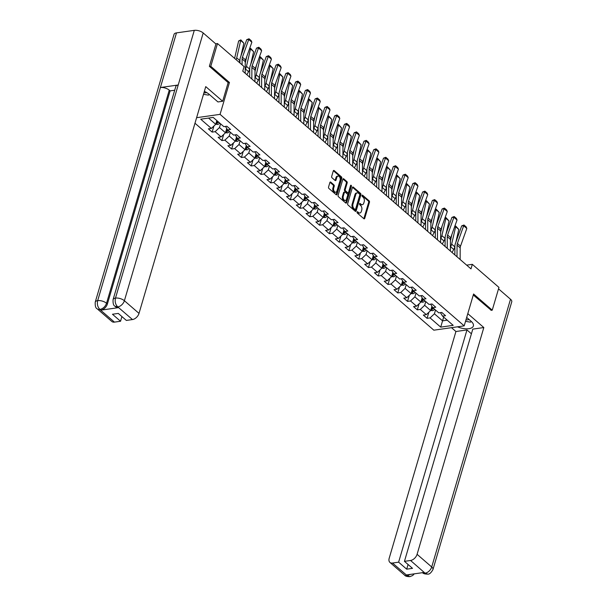 <?xml version="1.0" encoding="UTF-8"?>
<svg xmlns="http://www.w3.org/2000/svg" width="607" height="607" viewBox="0 0 607 607"><rect width="100%" height="100%" fill="white"/><g stroke="black" fill="none" stroke-linecap="round" stroke-linejoin="round"><path stroke-width="0.91" d="M357.075 212.063A0.736 0.463 81.9 0 0 357.326 213.065L363.859 218.725A1.047 0.66 81.9 0 0 364.268 218.861A1.047 0.66 81.9 0 0 364.731 218.361L369.473 202.268A1.047 0.66 81.9 0 0 369.117 200.841L362.584 195.188A0.736 0.463 81.9 0 0 362.22 196.433L363.062 197.169A3.354 2.109 81.9 0 1 364.192 201.736L363.798 203.072A3.354 2.109 81.9 0 1 362.296 204.688A3.354 2.109 81.9 0 1 360.983 204.233L360.141 203.497A0.736 0.463 81.9 0 0 359.769 204.749L360.619 205.485A3.354 2.109 81.9 0 1 361.742 210.045L361.347 211.388A3.354 2.109 81.9 0 1 359.852 213.004A3.354 2.109 81.9 0 1 358.54 212.541L357.69 211.813A0.736 0.463 81.9 0 0 357.075 212.063M330.762 182.138A1.047 0.66 81.9 0 0 330.352 182.001A1.047 0.66 81.9 0 0 329.882 182.502L328.554 187.017A1.047 0.66 81.9 0 0 328.911 188.443L336.164 194.726A1.047 0.66 81.9 0 0 336.574 194.87A1.047 0.66 81.9 0 0 337.037 194.369L341.779 178.276A1.047 0.66 81.9 0 0 341.422 176.849L334.169 170.567A1.047 0.66 81.9 0 0 333.759 170.423A1.047 0.66 81.9 0 0 333.289 170.924L331.688 176.379A1.047 0.66 81.9 0 0 332.037 177.805L335.14 180.491A1.047 0.66 81.9 0 0 335.557 180.636A1.047 0.66 81.9 0 0 336.02 180.135L336.817 177.426A2.8 1.76 81.9 0 1 338.069 176.083A2.8 1.76 81.9 0 1 339.837 177.373A2.8 1.76 81.9 0 1 340.11 180.279L336.991 190.871A2.8 1.76 81.9 0 1 335.739 192.222A2.8 1.76 81.9 0 1 333.971 190.932A2.8 1.76 81.9 0 1 333.698 188.026L334.222 186.258A1.047 0.66 81.9 0 0 333.865 184.832L330.762 182.138L329.996 182.252M228.141 82.666L229.454 82.484L210.788 66.315L217.488 43.545L215.69 43.803M229.454 82.484L220.068 114.359L464.196 325.868L433.838 330.185L194.976 123.236M491.01 310.344L492.247 310.169L473.581 293.993L464.196 325.868M492.247 310.169L498.946 287.399L472.329 264.333L466.662 265.145M217.488 43.545L244.105 66.603L242.762 71.156L470.986 268.893L472.329 264.333M347.674 203.58A1.047 0.66 81.9 0 0 348.023 205.007L355.285 211.289A1.047 0.66 81.9 0 0 355.694 211.433A1.047 0.66 81.9 0 0 356.157 210.933L360.892 194.839A1.047 0.66 81.9 0 0 360.543 193.413L353.289 187.131A1.047 0.66 81.9 0 0 352.879 186.986A1.047 0.66 81.9 0 0 352.409 187.487L347.674 203.58M345.724 203.011L338.471 196.729A1.047 0.66 81.9 0 1 338.114 195.302L342.849 179.209A1.047 0.66 81.9 0 1 343.319 178.701A1.047 0.66 81.9 0 1 343.729 178.845L346.832 181.539A1.047 0.66 81.9 0 1 347.189 182.965L345.262 189.49A1.047 0.66 81.9 0 0 345.618 190.917L347.674 192.7A1.047 0.66 81.9 0 0 348.084 192.844A1.047 0.66 81.9 0 0 348.555 192.336L350.55 185.545A0.736 0.463 81.9 0 1 351.415 186.288L346.597 202.647A1.047 0.66 81.9 0 1 346.134 203.155A1.047 0.66 81.9 0 1 345.724 203.011M196.607 117.69L220.068 114.359M212.131 132.098L215.121 131.673L221.138 136.886L218.141 137.311L221.896 140.566L224.893 140.141L230.903 145.346L227.913 145.771L231.669 149.026L234.666 148.601L240.675 153.814L237.678 154.239L241.442 157.494L244.431 157.069L250.448 162.274L247.451 162.706L251.207 165.961L254.204 165.536L260.213 170.742L257.224 171.166L260.98 174.421L263.977 173.997L269.986 179.209L266.989 179.634L270.752 182.889L273.742 182.464L279.759 187.669L276.762 188.094L280.517 191.357L283.515 190.924L289.524 196.137L286.534 196.562L290.29 199.817L293.287 199.392L299.297 204.605L296.299 205.029L300.063 208.284L303.052 207.86L309.069 213.065L306.072 213.489L309.828 216.745L312.825 216.32L318.834 221.532L315.845 221.957L319.601 225.212L322.598 224.787L328.607 230L325.61 230.425L329.373 233.68L332.363 233.255L338.38 238.46L335.383 238.885L339.138 242.14L342.136 241.715L348.152 246.928L345.155 247.353L348.911 250.608L351.908 250.183L357.918 255.388L354.92 255.82L358.684 259.075L361.673 258.643L367.69 263.855L364.693 264.28L368.449 267.535L371.446 267.11L377.463 272.323L374.466 272.748L378.222 276.003L381.219 275.578L387.228 280.783L384.231 281.208L387.994 284.471L390.984 284.038L397.001 289.251L394.004 289.676L397.76 292.931L400.757 292.506L406.773 297.718L403.776 298.143L407.532 301.398L410.529 300.973L416.539 306.178L413.542 306.603L417.305 309.858L420.294 309.433L426.311 314.646L423.314 315.071L427.07 318.326L430.067 317.901L440.712 327.127L453.186 325.352L442.541 316.126L445.538 315.701L441.782 312.446L438.785 312.871L432.768 307.666L435.765 307.233L432.009 303.978L429.012 304.403L423.003 299.198L425.993 298.773L422.237 295.518L419.24 295.943L413.23 290.73L416.227 290.305L412.472 287.05L409.475 287.475L403.458 282.27L406.455 281.845L402.699 278.583L399.702 279.015L393.693 273.803L396.682 273.378L392.926 270.123L389.929 270.547L383.92 265.335L386.917 264.91L383.154 261.655L380.164 262.08L374.147 256.875L377.144 256.45L373.388 253.195L370.391 253.62L364.382 248.407L367.372 247.982L363.616 244.727L360.619 245.152L354.609 239.947L357.606 239.515L353.843 236.26L350.854 236.684L344.837 231.479L347.834 231.055L344.078 227.8L341.081 228.224L335.072 223.012L338.061 222.587L334.305 219.332L331.308 219.757L325.299 214.552L328.296 214.119L324.533 210.864L321.543 211.297L315.526 206.084L318.523 205.659L314.767 202.404L311.77 202.829L305.761 197.616L308.751 197.192L304.995 193.936L301.998 194.361L295.988 189.156L298.985 188.731L295.222 185.469L292.233 185.901L286.216 180.689L289.213 180.264L285.457 177.009L282.46 177.434L276.451 172.221L279.44 171.796L275.684 168.541L272.687 168.966L266.678 163.761L269.675 163.336L265.912 160.081L262.922 160.506L256.905 155.293L259.902 154.868L256.146 151.613L253.149 152.038L247.14 146.833L250.13 146.401L246.374 143.146L243.377 143.571L237.367 138.366L240.364 137.941L236.601 134.686L233.612 135.111L227.595 129.898L230.592 129.473L226.836 126.218L223.839 126.643L213.194 117.417L200.72 119.192L211.365 128.418L208.368 128.843L212.131 132.098L213.922 126.006M226.707 128.631L225.493 132.774L219.476 127.561L220.576 123.82M225.478 126.408L227.595 129.898M219.476 127.561L215.121 131.673M225.493 132.774L221.138 136.886M236.48 137.091L235.258 141.241L229.249 136.029L230.349 132.288M235.25 134.875L237.367 138.366M229.249 136.029L224.893 140.141M235.258 141.241L230.903 145.346M246.252 145.559L245.031 149.701L239.021 144.496L240.122 140.748M245.016 143.343L247.14 146.833M239.021 144.496L234.666 148.601M245.031 149.701L240.675 153.814M256.017 154.019L254.803 158.169L248.787 152.956L249.887 149.216M254.788 151.803L256.905 155.293M248.787 152.956L244.431 157.069M254.803 158.169L250.448 162.274M265.79 162.486L264.569 166.629L258.559 161.424L259.659 157.683M264.561 160.271L266.678 163.761M258.559 161.424L254.204 165.536M264.569 166.629L260.213 170.742M275.563 170.954L274.341 175.097L268.332 169.892L269.432 166.143M274.326 168.738L276.451 172.221M268.332 169.892L263.977 173.997M274.341 175.097L269.986 179.209M285.336 179.414L284.114 183.564L278.097 178.352L279.197 174.611M284.099 177.198L286.216 180.689M278.097 178.352L273.742 182.464M284.114 183.564L279.759 187.669M295.101 187.882L293.879 192.024L287.87 186.819L288.97 183.071M293.871 185.666L295.988 189.156M287.87 186.819L283.515 190.924M293.879 192.024L289.524 196.137M304.873 196.349L303.652 200.492L297.642 195.279L298.743 191.539M303.637 194.134L305.761 197.616M297.642 195.279L293.287 199.392M303.652 200.492L299.297 204.605M314.646 204.809L313.424 208.96L307.408 203.747L308.508 200.007M313.409 202.594L315.526 206.084M307.408 203.747L303.052 207.86M313.424 208.96L309.069 213.065M324.411 213.277L323.19 217.42L317.18 212.215L318.28 208.467M323.182 211.061L325.299 214.552M317.18 212.215L312.825 216.32M323.19 217.42L318.834 221.532M334.184 221.737L332.962 225.887L326.953 220.675L328.053 216.934M332.947 219.522L335.072 223.012M326.953 220.675L322.598 224.787M332.962 225.887L328.607 230M343.957 230.205L342.735 234.355L336.718 229.143L337.826 225.402M342.72 227.989L344.784 231.593A1.442 0.903 130.9 0 1 344.419 231.95L344.032 233.263A2.823 1.775 -49.1 0 0 345.482 232.117L345.527 232.071M336.718 229.143L332.363 233.255M342.735 234.355L338.38 238.46M353.722 238.672L352.5 242.815L346.491 237.61L347.591 233.862M352.492 236.457L354.609 239.947M346.491 237.61L342.136 241.715M352.5 242.815L348.152 246.928M363.494 247.132L362.273 251.283L356.263 246.07L357.364 242.33M362.258 244.917L364.321 248.529A1.442 0.903 130.9 0 1 363.965 248.878L363.578 250.19A2.823 1.775 -49.1 0 0 365.027 249.052L365.065 248.999M356.263 246.07L351.908 250.183M362.273 251.283L357.918 255.388M373.267 255.6L372.045 259.743L366.029 254.538L367.136 250.797M372.03 253.385L374.147 256.875M366.029 254.538L361.673 258.643M372.045 259.743L367.69 263.855M383.032 264.068L381.811 268.211L375.801 263.006L376.901 259.257M381.803 261.852L383.92 265.335M375.801 263.006L371.446 267.11M381.811 268.211L377.463 272.323M392.805 272.528L391.583 276.678L385.574 271.466L386.674 267.725M391.576 270.312L393.693 273.803M385.574 271.466L381.219 275.578M391.583 276.678L387.228 280.783M402.578 280.995L401.356 285.138L395.339 279.933L396.447 276.185M401.341 278.78L403.458 282.27M395.339 279.933L390.984 284.038M401.356 285.138L397.001 289.251M412.343 289.463L411.121 293.606L405.112 288.393L406.212 284.653M411.114 287.248L413.23 290.73M405.112 288.393L400.757 292.506M411.121 293.606L406.773 297.718M422.115 297.923L420.894 302.074L414.885 296.861L415.985 293.12M420.886 295.708L423.003 299.198M414.885 296.861L410.529 300.973M420.894 302.074L416.539 306.178M431.888 306.391L430.667 310.534L424.65 305.329L425.757 301.58M430.651 304.175L432.768 307.666M424.65 305.329L420.294 309.433M430.667 310.534L426.311 314.646M443.664 317.104L442.564 320.845L434.422 313.789L435.523 310.048M440.424 312.635L442.541 316.126M434.422 313.789L430.067 317.901M447.222 320.185L442.564 320.845L440.712 327.127M210.788 66.315L209.559 66.489M208.535 118.084L215.72 124.306L216.82 120.565M215.72 124.306L211.365 128.418M428.868 312.233L427.07 318.326M419.096 303.766L417.305 309.858M409.323 295.305L407.532 301.398M399.558 286.838L397.76 292.931M389.785 278.37L387.994 284.471M380.012 269.91L378.222 276.003M370.247 261.442L368.449 267.535M360.475 252.975L358.684 259.075M350.702 244.515L348.911 250.608M340.937 236.047L339.138 242.14M331.164 227.587L329.373 233.68M321.391 219.119L319.601 225.212M311.626 210.652L309.828 216.745M301.854 202.192L300.063 208.284M292.081 193.724L290.29 199.817M282.316 185.256L280.517 191.357M272.543 176.796L270.752 182.889M262.77 168.329L260.98 174.421M253.005 159.861L251.207 165.961M243.232 151.401L241.442 157.494M233.46 142.933L231.669 149.026M223.695 134.473L221.896 140.566M357.068 212.101L357.72 212.662A3.354 2.109 81.9 0 0 359.033 213.118L359.852 213.004M362.296 204.688L361.476 204.802A3.354 2.109 81.9 0 1 360.163 204.347L359.519 203.785M363.821 218.695A1.047 0.66 81.9 0 0 363.912 218.474L368.646 202.389A1.047 0.66 81.9 0 0 368.297 200.963L361.962 195.469M355.247 211.266A1.047 0.66 81.9 0 0 355.338 211.046L360.072 194.953A1.047 0.66 81.9 0 0 359.723 193.527L352.5 187.275M354.974 209.453A0.736 0.463 81.9 0 0 355.588 209.203L359.746 195.075A0.736 0.463 81.9 0 0 359.496 194.081L358.608 193.307A3.354 2.109 81.9 0 0 357.295 192.851A3.354 2.109 81.9 0 0 355.801 194.46L352.955 204.119A3.354 2.109 81.9 0 0 354.078 208.679L354.974 209.453L354.154 209.574A0.736 0.463 81.9 0 0 354.685 209.498M357.295 192.851L356.476 192.965A3.354 2.109 81.9 0 0 354.974 194.581L355.801 194.46M354.154 209.574L353.259 208.8A3.354 2.109 81.9 0 1 352.136 204.233L354.974 194.581M342.94 178.989L346.013 181.652L346.832 181.539M348.084 192.844L347.265 192.958A1.047 0.66 81.9 0 1 346.855 192.814L344.799 191.03A1.047 0.66 81.9 0 1 344.442 189.604L346.362 183.079A1.047 0.66 81.9 0 0 346.013 181.652M345.687 202.981A1.047 0.66 81.9 0 0 345.778 202.768L350.596 186.41A0.736 0.463 81.9 0 0 350.52 185.643M343.274 196.258A2.8 1.76 81.9 0 0 343.539 199.164A2.8 1.76 81.9 0 0 345.307 200.454A2.8 1.76 81.9 0 0 346.559 199.111L347.659 195.378A1.047 0.66 81.9 0 0 347.31 193.952L345.246 192.169A1.047 0.66 81.9 0 0 344.837 192.024A1.047 0.66 81.9 0 0 344.374 192.525L343.274 196.258L342.454 196.38A2.8 1.76 81.9 0 0 342.72 199.286A2.8 1.76 81.9 0 0 344.488 200.576L345.307 200.454M344.837 192.024L344.017 192.138A1.047 0.66 81.9 0 0 343.547 192.647L344.374 192.525M342.454 196.38L343.547 192.647M335.739 192.222L334.92 192.336A2.8 1.76 81.9 0 1 333.152 191.046A2.8 1.76 81.9 0 1 332.879 188.14L333.402 186.372A1.047 0.66 81.9 0 0 333.046 184.945L329.973 182.29M338.069 176.083L337.249 176.197A2.8 1.76 81.9 0 0 335.997 177.548L336.817 177.426M335.11 180.469A1.047 0.66 81.9 0 0 335.201 180.249L335.997 177.548M336.126 194.695A1.047 0.66 81.9 0 0 336.217 194.483L340.952 178.39A1.047 0.66 81.9 0 0 340.603 176.963L333.38 170.711M430.697 310.427L432.51 310.678A2.823 1.775 -49.1 0 0 434.604 309.335L434.642 309.289M454.757 226.411L455.789 226.108L458.801 229.446L455.827 242.33M454.893 246.343L454.787 246.829A7.997 5.038 130.9 0 1 453.74 249.454L452.048 252.482M458.801 229.446L455.675 226.737L451.654 244.113A7.997 5.038 130.9 0 1 450.614 246.745L450.386 247.14M455.789 226.108L455.675 226.737L454.56 226.972M450.409 240.888L451.904 234.431M432.715 307.59L432.662 307.65A2.823 1.775 130.9 0 1 431.213 308.796L431.972 309.441A2.823 1.775 -49.1 0 0 433.421 308.303L433.459 308.257M432.799 307.681L432.715 307.779A1.442 0.903 130.9 0 1 432.351 308.136L431.972 309.441M457.01 256.776L457.056 245.16A5.334 3.354 130.9 0 1 457.375 243.46L463.68 225.751L461.684 225.88L455.379 243.582A7.997 5.038 -49.1 0 0 454.893 246.131L454.863 254.917M460.136 259.493L460.189 247.868A5.334 3.354 130.9 0 1 460.508 246.169L466.813 228.467L463.68 225.751L463.976 225.007L466.168 226.904L466.813 228.467M461.684 225.88L463.976 225.007M465.964 319.889A6.935 3.156 -163.6 0 0 469.052 319.502M471.26 321.422L470.471 322.158L465.531 321.338A11.996 5.471 -163.6 0 0 466.017 321.414M203.914 92.856A6.935 3.156 -163.6 0 0 206.699 92.575M209.218 94.389L208.429 95.124L203.489 94.305M457.503 326.824A11.996 5.471 -163.6 0 0 473.369 325.974A11.996 5.471 -163.6 0 0 471.093 321.27L466.677 317.446M451.502 327.674L455.925 331.513L466.965 329.942L398.617 562.173L392.501 563.046L407.305 575.777L406.485 574.95L424.126 572.447L425.15 573.243L410.552 560.481A6.396 4.029 -49.1 0 0 417.085 554.312L431.714 566.984L510.51 299.236L498.522 288.841M471.411 333.797L466.965 329.942M408.071 564.495L406.698 569.176L412.517 568.349L404.444 561.346L472.792 329.115L483.825 327.545L417.085 554.312M467.792 313.652L483.825 327.545M455.925 331.513L389.186 558.281A6.396 4.029 -49.1 0 0 389.922 562.416A6.396 4.029 -49.1 0 0 392.501 563.046M510.51 299.236A6.556 2.989 16.4 0 1 511.762 301.8L432.958 569.556A6.556 2.989 16.4 0 0 431.714 566.984A6.396 4.029 130.9 0 1 425.181 573.152M404.444 561.346L410.552 560.481M406.698 569.176L398.617 562.173M491.26 310.306L473.293 294.987M410.286 574.412L407.327 575.686M414.285 573.843L412.677 575.512L409.854 576.65L407.312 575.785M432.958 569.556C431.053 572.909 429.301 574.427 427.685 574.116L425.15 573.251M113.092 299.577A6.556 2.989 16.4 0 1 115.489 298.098C114.715 301.618 115.444 304.524 117.675 306.808L115.064 306.285C113.517 305.647 112.856 303.417 113.092 299.577L175.81 86.475A6.556 2.989 16.4 0 1 178.208 84.995L194.293 30.35A6.556 2.989 16.4 0 1 203.193 32.968L215.933 44.015L209.369 66.322L228.156 82.605L222.663 101.27L217.943 101.946L209.051 94.237A11.996 5.471 -163.6 0 0 204.347 91.384M222.663 101.27L205.75 86.619L139.011 313.394A6.396 4.029 130.9 0 1 132.478 319.555L126.362 320.428L118.289 313.424L112.462 314.251L120.543 321.255L114.427 322.12A6.396 4.029 130.9 0 1 111.847 321.49L97.219 308.826A6.396 4.029 -49.1 0 0 99.798 309.449L114.427 322.12M203.55 94.313L202.632 97.226M97.219 308.826C95.694 308.242 95.033 306.011 95.238 302.119L174.042 34.364A6.556 2.989 16.4 0 1 176.485 32.884L160.4 87.522A6.556 2.989 16.4 0 1 169.262 90.147L106.536 303.257L107.386 303.993A6.396 4.029 130.9 0 1 100.853 310.154L118.494 307.643A6.396 4.029 130.9 0 1 115.914 307.021L115.064 306.285M194.293 30.35L176.485 32.884M203.193 32.968L124.389 300.723A6.556 2.989 16.4 0 0 115.489 298.098L178.208 84.995L160.4 87.522L97.681 300.632C96.908 304.145 97.621 307.051 99.829 309.35L99.798 309.449M120.543 321.255L121.916 316.573M174.702 90.231L170.104 90.883L107.386 303.993M170.104 90.883L169.262 90.147M420.924 301.967L422.738 302.21A2.823 1.775 -49.1 0 0 424.839 300.867L424.877 300.822M444.992 217.951L446.016 217.64L449.036 220.978L446.054 233.862M445.128 237.883L445.014 238.361A7.997 5.038 130.9 0 1 443.975 240.987L442.275 244.014M449.036 220.978L445.902 218.27L441.881 235.645A7.997 5.038 130.9 0 1 440.841 238.278L440.614 238.68M446.016 217.64L445.902 218.27L444.787 218.512M440.636 232.42L442.131 225.963M422.95 299.122L422.897 299.19A2.823 1.775 130.9 0 1 421.448 300.328L422.199 300.981A2.823 1.775 -49.1 0 0 423.648 299.835L423.686 299.79M423.026 299.221L422.942 299.312A1.442 0.903 130.9 0 1 422.586 299.668L422.199 300.981M411.159 293.5L412.972 293.742A2.823 1.775 -49.1 0 0 415.067 292.407L415.105 292.354M435.219 209.483L436.243 209.18L439.263 212.518L436.281 225.402M435.356 229.416L435.242 229.894A7.997 5.038 130.9 0 1 434.202 232.527L432.503 235.546M439.263 212.518L436.13 209.802L432.116 227.185A7.997 5.038 130.9 0 1 431.069 229.81L430.841 230.212M436.243 209.18L436.13 209.802L435.022 210.045M430.871 223.96L432.366 217.503M413.177 290.654L413.124 290.723A2.823 1.775 130.9 0 1 411.675 291.861L412.426 292.513A2.823 1.775 -49.1 0 0 413.875 291.375L413.913 291.322M413.253 290.753L413.177 290.852A1.442 0.903 130.9 0 1 412.813 291.201L412.426 292.513M447.238 248.316L447.283 236.692A5.334 3.354 130.9 0 1 447.602 234.992L453.915 217.291L451.912 217.412L445.606 235.121A7.997 5.038 -49.1 0 0 445.128 237.671L445.09 246.457M450.371 251.025L450.417 239.401A5.334 3.354 130.9 0 1 450.735 237.709L457.041 220L453.915 217.291L454.203 216.54L456.396 218.437L457.041 220M451.912 217.412L454.203 216.54M437.465 239.848L437.518 228.224A5.334 3.354 130.9 0 1 437.837 226.525L444.142 208.823L442.146 208.952L435.834 226.654A7.997 5.038 -49.1 0 0 435.356 229.203L435.318 237.99M440.599 242.565L440.644 230.941A5.334 3.354 130.9 0 1 440.97 229.241L447.276 211.532L444.142 208.823L444.438 208.072L446.631 209.976L447.276 211.532M442.146 208.952L444.438 208.072M401.386 285.032L403.2 285.282A2.823 1.775 -49.1 0 0 405.294 283.939L405.332 283.894M425.446 201.016L426.471 200.712L429.49 204.051L426.516 216.934M425.583 220.948L425.477 221.434A7.997 5.038 130.9 0 1 424.43 224.059L422.73 227.086M429.49 204.051L426.364 201.342L422.343 218.717A7.997 5.038 130.9 0 1 421.304 221.35L421.076 221.752M426.471 200.712L426.364 201.342L425.249 201.585M421.099 215.493L422.593 209.036M403.405 282.194L403.352 282.255A2.823 1.775 130.9 0 1 401.902 283.401L402.661 284.053A2.823 1.775 -49.1 0 0 404.11 282.908L404.148 282.862M403.488 282.285L403.405 282.384A1.442 0.903 130.9 0 1 403.04 282.741L402.661 284.053M391.614 276.572L393.427 276.815A2.823 1.775 -49.1 0 0 395.529 275.472L395.567 275.426M415.681 192.556L416.706 192.244L419.725 195.591L416.743 208.467M415.818 212.488L415.704 212.966A7.997 5.038 130.9 0 1 414.664 215.599L412.965 218.619M419.725 195.591L416.592 192.874L412.57 210.257A7.997 5.038 130.9 0 1 411.531 212.882L411.303 213.285M416.706 192.244L416.592 192.874L415.476 193.117M411.326 207.025L412.821 200.568M393.639 273.727L393.586 273.795A2.823 1.775 130.9 0 1 392.137 274.933L392.888 275.586A2.823 1.775 -49.1 0 0 394.338 274.44L394.375 274.394M393.715 273.825L393.632 273.924A1.442 0.903 130.9 0 1 393.275 274.273L392.888 275.586M381.849 268.104L383.662 268.355A2.823 1.775 -49.1 0 0 385.756 267.012L385.794 266.959M405.908 184.088L406.933 183.784L409.953 187.123L406.971 200.007M406.045 204.02L405.931 204.506A7.997 5.038 130.9 0 1 404.892 207.131L403.192 210.151M409.953 187.123L406.819 184.407L402.805 201.79A7.997 5.038 130.9 0 1 401.758 204.415L401.531 204.817M406.933 183.784L406.819 184.407L405.711 184.649M401.561 198.565L403.056 192.108M383.867 265.259L383.814 265.327A2.823 1.775 130.9 0 1 382.364 266.465L383.116 267.118A2.823 1.775 -49.1 0 0 384.565 265.98L384.603 265.934M383.943 265.358L383.867 265.456A1.442 0.903 130.9 0 1 383.503 265.813L383.116 267.118M427.7 231.381L427.745 219.764A5.334 3.354 130.9 0 1 428.064 218.065L434.369 200.356L432.374 200.485L426.068 218.186A7.997 5.038 -49.1 0 0 425.583 220.736L425.553 229.522M430.826 234.097L430.879 222.473A5.334 3.354 130.9 0 1 431.198 220.773L437.503 203.072L434.369 200.356L434.665 199.612L436.858 201.509L437.503 203.072M432.374 200.485L434.665 199.612M417.927 222.921L417.973 211.297A5.334 3.354 130.9 0 1 418.291 209.597L424.604 191.895L422.601 192.017L416.296 209.726A7.997 5.038 -49.1 0 0 415.818 212.275L415.78 221.062M421.061 225.629L421.106 214.013A5.334 3.354 130.9 0 1 421.425 212.313L427.73 194.604L424.604 191.895L424.892 191.144L427.085 193.049L427.73 194.604M422.601 192.017L424.892 191.144M408.154 214.453L408.208 202.829A5.334 3.354 130.9 0 1 408.526 201.129L414.831 183.428L412.836 183.557L406.523 201.258A7.997 5.038 -49.1 0 0 406.045 203.808L406.007 212.594M411.288 217.169L411.334 205.545A5.334 3.354 130.9 0 1 411.652 203.846L417.965 186.144L414.831 183.428L415.127 182.684L417.32 184.581L417.965 186.144M412.836 183.557L415.127 182.684M372.076 259.637L373.889 259.887A2.823 1.775 -49.1 0 0 375.983 258.544L376.021 258.499M396.136 175.62L397.16 175.317L400.18 178.655L397.206 191.539M396.272 195.553L396.166 196.038A7.997 5.038 130.9 0 1 395.119 198.664L393.419 201.691M400.18 178.655L397.054 175.947L393.033 193.322A7.997 5.038 130.9 0 1 391.985 195.955L391.765 196.357M397.16 175.317L397.054 175.947L395.939 176.189M391.788 190.097L393.283 183.64M374.094 256.799L374.041 256.86A2.823 1.775 130.9 0 1 372.592 258.005L373.343 258.658A2.823 1.775 -49.1 0 0 374.792 257.512L374.838 257.467M374.178 256.898L374.094 256.989A1.442 0.903 130.9 0 1 373.73 257.345L373.343 258.658M398.389 205.985L398.435 194.369A5.334 3.354 130.9 0 1 398.753 192.669L405.059 174.96L403.063 175.089L396.758 192.798A7.997 5.038 -49.1 0 0 396.272 195.34L396.242 204.127M401.515 208.702L401.568 197.078A5.334 3.354 130.9 0 1 401.887 195.378L408.192 177.676L405.059 174.96L405.355 174.217L407.547 176.113L408.192 177.676M403.063 175.089L405.355 174.217M362.303 251.177L364.117 251.419A2.823 1.775 -49.1 0 0 366.218 250.076L366.256 250.031M386.371 167.16L387.395 166.857L390.415 170.195L387.433 183.071M386.507 187.093L386.393 187.571A7.997 5.038 130.9 0 1 385.354 190.203L383.654 193.223M390.415 170.195L387.281 167.479L383.26 184.862A7.997 5.038 130.9 0 1 382.22 187.487L381.993 187.889M387.395 166.857L387.281 167.479L386.166 167.722M382.015 181.63L383.51 175.173M364.329 248.331L364.276 248.4A2.823 1.775 130.9 0 1 362.827 249.538L363.578 250.19M388.617 197.525L388.662 185.901A5.334 3.354 130.9 0 1 388.981 184.202L395.294 166.5L393.29 166.621L386.985 184.331A7.997 5.038 -49.1 0 0 386.507 186.88L386.469 195.666M391.75 200.234L391.796 188.618A5.334 3.354 130.9 0 1 392.114 186.918L398.42 169.209L395.294 166.5L395.582 165.749L397.775 167.653L398.42 169.209M393.29 166.621L395.582 165.749M352.538 242.709L354.351 242.959A2.823 1.775 -49.1 0 0 356.446 241.616L356.484 241.571M376.598 158.693L377.622 158.389L380.642 161.728L377.66 174.611M376.735 178.625L376.621 179.111A7.997 5.038 130.9 0 1 375.581 181.736L373.882 184.756M380.642 161.728L377.508 159.011L373.495 176.394A7.997 5.038 130.9 0 1 372.448 179.019L372.22 179.422M377.622 158.389L377.508 159.011L376.393 159.254M372.25 173.17L373.745 166.713M354.556 239.871L354.503 239.932A2.823 1.775 130.9 0 1 353.054 241.078L353.805 241.723A2.823 1.775 -49.1 0 0 355.254 240.584L355.292 240.539M354.632 239.962L354.556 240.061A1.442 0.903 130.9 0 1 354.192 240.418L353.805 241.723M378.844 189.058L378.889 177.434A5.334 3.354 130.9 0 1 379.216 175.742L385.521 158.032L383.525 158.161L377.213 175.863A7.997 5.038 -49.1 0 0 376.735 178.412L376.697 187.199M381.978 191.774L382.023 180.15A5.334 3.354 130.9 0 1 382.342 178.45L388.655 160.749L385.521 158.032L385.817 157.289L388.01 159.186L388.655 160.749M383.525 158.161L385.817 157.289M342.765 234.241L344.579 234.492A2.823 1.775 -49.1 0 0 346.673 233.149L346.711 233.103M366.825 150.233L367.85 149.921L370.869 153.26L367.895 166.143M366.962 170.165L366.856 170.643A7.997 5.038 130.9 0 1 365.809 173.268L364.109 176.296M370.869 153.26L367.743 150.551L363.722 167.927A7.997 5.038 130.9 0 1 362.675 170.559L362.455 170.962M367.85 149.921L367.743 150.551L366.628 150.794M362.478 164.702L363.972 158.245M344.784 231.404L344.73 231.464A2.823 1.775 130.9 0 1 343.281 232.61L344.032 233.263M369.079 180.598L369.124 168.974A5.334 3.354 130.9 0 1 369.443 167.274L375.748 149.565L373.753 149.694L367.447 167.403A7.997 5.038 -49.1 0 0 366.962 169.945L366.932 178.731M372.205 183.306L372.258 171.682A5.334 3.354 130.9 0 1 372.577 169.983L378.882 152.281L375.748 149.565L376.044 148.821L378.237 150.718L378.882 152.281M373.753 149.694L376.044 148.821M332.993 225.781L334.806 226.024A2.823 1.775 -49.1 0 0 336.908 224.681L336.946 224.636M357.06 141.765L358.084 141.461L361.104 144.8L358.122 157.683M357.197 161.697L357.083 162.175A7.997 5.038 130.9 0 1 356.043 164.808L354.344 167.828M361.104 144.8L357.971 142.084L353.949 159.466A7.997 5.038 130.9 0 1 352.91 162.092L352.682 162.494M358.084 141.461L357.971 142.084L356.855 142.326M352.705 156.242L354.2 149.777M335.018 222.936L334.965 223.004A2.823 1.775 130.9 0 1 333.516 224.142L334.267 224.795A2.823 1.775 -49.1 0 0 335.717 223.657L335.754 223.604M335.094 223.035L335.011 223.133A1.442 0.903 130.9 0 1 334.654 223.482L334.267 224.795M359.306 172.13L359.352 160.506A5.334 3.354 130.9 0 1 359.67 158.806L365.983 141.105L363.98 141.234L357.675 158.935A7.997 5.038 -49.1 0 0 357.197 161.485L357.159 170.271M362.44 174.846L362.485 163.222A5.334 3.354 130.9 0 1 362.804 161.523L369.109 143.813L365.983 141.105L366.271 140.354L368.464 142.258L369.109 143.813M363.98 141.234L366.271 140.354M323.228 217.314L325.033 217.564A2.823 1.775 -49.1 0 0 327.135 216.221L327.173 216.175M347.287 133.297L348.312 132.994L351.332 136.332L348.35 149.216M347.424 153.23L347.31 153.715A7.997 5.038 130.9 0 1 346.271 156.34L344.571 159.368M351.332 136.332L348.198 133.623L344.184 150.999A7.997 5.038 130.9 0 1 343.137 153.632L342.909 154.026M348.312 132.994L348.198 133.623L347.083 133.859M342.94 147.774L344.435 141.317M325.246 214.476L325.193 214.537A2.823 1.775 130.9 0 1 323.743 215.682L324.495 216.335A2.823 1.775 -49.1 0 0 325.944 215.189L325.982 215.144M325.322 214.567L325.246 214.666A1.442 0.903 130.9 0 1 324.882 215.022L324.495 216.335M349.533 163.662L349.579 152.046A5.334 3.354 130.9 0 1 349.905 150.346L356.21 132.637L354.215 132.766L347.902 150.468A7.997 5.038 -49.1 0 0 347.424 153.017L347.386 161.803M352.667 166.379L352.713 154.755A5.334 3.354 130.9 0 1 353.031 153.055L359.344 135.353L356.21 132.637L356.506 131.894L358.699 133.79L359.344 135.353M354.215 132.766L356.506 131.894M313.455 208.854L315.268 209.096A2.823 1.775 -49.1 0 0 317.362 207.753L317.4 207.708M337.515 124.837L338.539 124.526L341.559 127.865L338.585 140.748M337.651 144.77L337.545 145.248A7.997 5.038 130.9 0 1 336.498 147.873L334.798 150.9M341.559 127.865L338.433 125.156L334.411 142.539A7.997 5.038 130.9 0 1 333.364 145.164L333.144 145.566M338.539 124.526L338.433 125.156L337.317 125.399M333.167 139.306L334.662 132.85M315.473 206.008L315.42 206.077A2.823 1.775 130.9 0 1 313.971 207.215L314.722 207.867A2.823 1.775 -49.1 0 0 316.171 206.721L316.209 206.676M315.549 206.107L315.473 206.198A1.442 0.903 130.9 0 1 315.109 206.555L314.722 207.867M339.768 155.202L339.814 143.578A5.334 3.354 130.9 0 1 340.132 141.879L346.438 124.177L344.442 124.298L338.137 142.008A7.997 5.038 -49.1 0 0 337.651 144.557L337.621 153.343M342.894 157.911L342.947 146.295A5.334 3.354 130.9 0 1 343.266 144.595L349.571 126.886L346.438 124.177L346.734 123.426L348.926 125.323L349.571 126.886M344.442 124.298L346.734 123.426M303.682 200.386L305.496 200.629A2.823 1.775 -49.1 0 0 307.597 199.293L307.635 199.24M327.75 116.369L328.774 116.066L331.794 119.404L328.812 132.288M327.886 136.302L327.772 136.78A7.997 5.038 130.9 0 1 326.725 139.413L325.033 142.433M331.794 119.404L328.66 116.688L324.639 134.071A7.997 5.038 130.9 0 1 323.599 136.696L323.372 137.099M328.774 116.066L328.66 116.688L327.545 116.931M323.394 130.846L324.889 124.389M305.708 197.541L305.655 197.609A2.823 1.775 130.9 0 1 304.206 198.747L304.957 199.4A2.823 1.775 -49.1 0 0 306.406 198.261L306.444 198.216M305.784 197.639L305.7 197.738A1.442 0.903 130.9 0 1 305.344 198.094L304.957 199.4M329.996 146.735L330.041 135.111A5.334 3.354 130.9 0 1 330.36 133.411L336.673 115.709L334.669 115.838L328.364 133.54A7.997 5.038 -49.1 0 0 327.886 136.089L327.848 144.876M333.129 149.451L333.175 137.827A5.334 3.354 130.9 0 1 333.493 136.127L339.799 118.426L336.673 115.709L336.961 114.966L339.154 116.863L339.799 118.426M334.669 115.838L336.961 114.966M293.917 191.918L295.723 192.169A2.823 1.775 -49.1 0 0 297.825 190.826L297.862 190.78M317.977 107.902L319.001 107.598L322.021 110.937L319.039 123.82M318.114 127.834L318 128.32A7.997 5.038 130.9 0 1 316.96 130.945L315.261 133.972M322.021 110.937L318.887 108.228L314.874 125.603A7.997 5.038 130.9 0 1 313.827 128.236L313.599 128.638M319.001 107.598L318.887 108.228L317.772 108.471M313.629 122.379L315.124 115.922M295.935 189.081L295.882 189.141A2.823 1.775 130.9 0 1 294.433 190.287L295.184 190.939A2.823 1.775 -49.1 0 0 296.633 189.794L296.671 189.748M296.011 189.172L295.935 189.27A1.442 0.903 130.9 0 1 295.571 189.627L295.184 190.939M320.223 138.267L320.268 126.651A5.334 3.354 130.9 0 1 320.595 124.951L326.9 107.242L324.904 107.371L318.592 125.072A7.997 5.038 -49.1 0 0 318.114 127.622L318.076 136.408M323.356 140.983L323.402 129.359A5.334 3.354 130.9 0 1 323.721 127.66L330.033 109.958L326.9 107.242L327.196 106.498L329.389 108.395L330.033 109.958M324.904 107.371L327.196 106.498M284.144 183.458L285.958 183.701A2.823 1.775 -49.1 0 0 288.052 182.358L288.09 182.312M308.204 99.442L309.229 99.131L312.248 102.477L309.274 115.353M308.341 119.374L308.235 119.852A7.997 5.038 130.9 0 1 307.188 122.485L305.488 125.505M312.248 102.477L309.122 99.76L305.101 117.143A7.997 5.038 130.9 0 1 304.054 119.769L303.834 120.171M309.229 99.131L309.122 99.76L308.007 100.003M303.857 113.911L305.351 107.454M286.163 180.613L286.109 180.681A2.823 1.775 130.9 0 1 284.66 181.819L285.411 182.472A2.823 1.775 -49.1 0 0 286.861 181.326L286.899 181.281M286.238 180.711L286.163 180.81A1.442 0.903 130.9 0 1 285.798 181.159L285.411 182.472M310.458 129.807L310.503 118.183A5.334 3.354 130.9 0 1 310.822 116.483L317.127 98.782L315.132 98.903L308.826 116.612A7.997 5.038 -49.1 0 0 308.341 119.162L308.31 127.948M313.584 132.516L313.629 120.899A5.334 3.354 130.9 0 1 313.956 119.2L320.261 101.49L317.127 98.782L317.423 98.03L319.616 99.935L320.261 101.49M315.132 98.903L317.423 98.03M274.372 174.991L276.185 175.241A2.823 1.775 -49.1 0 0 278.287 173.898L278.325 173.845M298.439 90.974L299.463 90.671L302.483 94.009L299.501 106.893M298.576 110.906L298.462 111.392A7.997 5.038 130.9 0 1 297.415 114.017L295.723 117.037M302.483 94.009L299.35 91.293L295.328 108.676A7.997 5.038 130.9 0 1 294.289 111.301L294.061 111.703M299.463 90.671L299.35 91.293L298.234 91.536M294.084 105.451L295.579 98.994M276.397 172.145L276.344 172.213A2.823 1.775 130.9 0 1 274.895 173.359L275.646 174.004A2.823 1.775 -49.1 0 0 277.096 172.866L277.133 172.82M276.473 172.244L276.39 172.342A1.442 0.903 130.9 0 1 276.033 172.699L275.646 174.004M300.685 121.339L300.731 109.715A5.334 3.354 130.9 0 1 301.049 108.016L307.354 90.314L305.359 90.443L299.054 108.145A7.997 5.038 -49.1 0 0 298.576 110.694L298.538 119.48M303.819 124.056L303.864 112.432A5.334 3.354 130.9 0 1 304.183 110.732L310.488 93.03L307.354 90.314L307.65 89.57L309.843 91.467L310.488 93.03M305.359 90.443L307.65 89.57M264.599 166.523L266.412 166.773A2.823 1.775 -49.1 0 0 268.514 165.43L268.552 165.385M288.666 82.506L289.691 82.203L292.711 85.541L289.729 98.425M288.803 102.439L288.689 102.924A7.997 5.038 130.9 0 1 287.65 105.55L285.95 108.577M292.711 85.541L289.577 82.833L285.556 100.208A7.997 5.038 130.9 0 1 284.516 102.841L284.288 103.243M289.691 82.203L289.577 82.833L288.462 83.076M284.319 96.983L285.814 90.526M266.625 163.685L266.572 163.746A2.823 1.775 130.9 0 1 265.122 164.892L265.874 165.544A2.823 1.775 -49.1 0 0 267.323 164.398L267.361 164.353M266.701 163.784L266.625 163.875A1.442 0.903 130.9 0 1 266.261 164.231L265.874 165.544M290.912 112.879L290.958 101.255A5.334 3.354 130.9 0 1 291.284 99.556L297.589 81.846L295.594 81.975L289.281 99.685A7.997 5.038 -49.1 0 0 288.803 102.226L288.765 111.013M294.046 115.588L294.092 103.964A5.334 3.354 130.9 0 1 294.41 102.264L300.723 84.563L297.589 81.846L297.885 81.103L300.078 83L300.723 84.563M295.594 81.975L297.885 81.103M254.834 158.063L256.647 158.306A2.823 1.775 -49.1 0 0 258.741 156.963L258.779 156.917M278.894 74.046L279.918 73.743L282.938 77.081L279.964 89.957M279.03 93.979L278.924 94.457A7.997 5.038 130.9 0 1 277.877 97.09L276.177 100.109M282.938 77.081L279.812 74.365L275.79 91.748A7.997 5.038 130.9 0 1 274.743 94.373L274.523 94.775M279.918 73.743L279.812 74.365L278.696 74.608M274.546 88.516L276.041 82.059M256.852 155.217L256.799 155.286A2.823 1.775 130.9 0 1 255.35 156.424L256.101 157.076A2.823 1.775 -49.1 0 0 257.55 155.938L257.588 155.885M256.928 155.316L256.852 155.415A1.442 0.903 130.9 0 1 256.488 155.764L256.101 157.076M281.147 104.412L281.193 92.788A5.334 3.354 130.9 0 1 281.511 91.088L287.817 73.386L285.821 73.508L279.516 91.217A7.997 5.038 -49.1 0 0 279.03 93.766L279 102.553M284.273 107.12L284.319 95.504A5.334 3.354 130.9 0 1 284.645 93.804L290.95 76.095L287.817 73.386L288.113 72.635L290.305 74.54L290.95 76.095M285.821 73.508L288.113 72.635M245.061 149.595L246.874 149.846A2.823 1.775 -49.1 0 0 248.976 148.503L249.014 148.457M269.129 65.579L270.153 65.275L273.173 68.614L270.191 81.497M269.265 85.511L269.151 85.997A7.997 5.038 130.9 0 1 268.104 88.622L266.412 91.642M273.173 68.614L270.039 65.897L266.018 83.28A7.997 5.038 130.9 0 1 264.978 85.906L264.751 86.308M270.153 65.275L270.039 65.897L268.924 66.14M264.773 80.056L266.268 73.599M247.087 146.757L247.034 146.818A2.823 1.775 130.9 0 1 245.585 147.964L246.336 148.609A2.823 1.775 -49.1 0 0 247.785 147.471L247.823 147.425M247.163 146.848L247.079 146.947A1.442 0.903 130.9 0 1 246.723 147.304L246.336 148.609M271.375 95.944L271.42 84.32A5.334 3.354 130.9 0 1 271.739 82.628L278.044 64.919L276.048 65.048L269.743 82.749A7.997 5.038 -49.1 0 0 269.265 85.299L269.227 94.085M274.508 98.66L274.554 87.036A5.334 3.354 130.9 0 1 274.872 85.337L281.178 67.635L278.044 64.919L278.34 64.175L280.533 66.072L281.178 67.635M276.048 65.048L278.34 64.175M235.288 141.127L237.102 141.378A2.823 1.775 -49.1 0 0 239.204 140.035L239.241 139.989M259.356 57.119L260.38 56.808L263.4 60.146L260.418 73.03M259.493 77.051L259.379 77.529A7.997 5.038 130.9 0 1 258.339 80.154L256.64 83.182M263.4 60.146L260.266 57.437L256.245 74.813A7.997 5.038 130.9 0 1 255.206 77.446L254.978 77.848M260.38 56.808L260.266 57.437L259.151 57.68M255.008 71.588L256.495 65.131M237.314 138.29L237.261 138.35A2.823 1.775 130.9 0 1 235.812 139.496L236.563 140.149A2.823 1.775 -49.1 0 0 238.012 139.003L238.05 138.957M237.39 138.388L237.314 138.479A1.442 0.903 130.9 0 1 236.95 138.836L236.563 140.149M261.602 87.484L261.647 75.86A5.334 3.354 130.9 0 1 261.974 74.16L268.279 56.451L266.276 56.58L259.971 74.289A7.997 5.038 -49.1 0 0 259.493 76.839L259.455 85.617M264.735 90.193L264.781 78.569A5.334 3.354 130.9 0 1 265.1 76.877L271.412 59.167L268.279 56.451L268.575 55.707L270.768 57.604L271.412 59.167M266.276 56.58L268.575 55.707M225.523 132.667L227.337 132.91A2.823 1.775 -49.1 0 0 229.431 131.575L229.469 131.522M249.583 48.651L250.608 48.348L253.627 51.686L250.653 64.57M249.72 68.583L249.614 69.061A7.997 5.038 130.9 0 1 248.567 71.694L246.867 74.714M253.627 51.686L250.501 48.97L246.48 66.353A7.997 5.038 130.9 0 1 245.433 68.978L245.213 69.38M250.608 48.348L250.501 48.97L249.386 49.213M245.236 63.128L246.73 56.663M227.542 129.822L227.488 129.89A2.823 1.775 130.9 0 1 226.039 131.029L226.79 131.681A2.823 1.775 -49.1 0 0 228.24 130.543L228.278 130.49M227.617 129.921L227.542 130.019A1.442 0.903 130.9 0 1 227.177 130.368L226.79 131.681M251.837 79.016L251.882 67.392A5.334 3.354 130.9 0 1 252.201 65.693L258.506 47.991L256.511 48.12L250.205 65.822A7.997 5.038 -49.1 0 0 249.72 68.371L249.689 77.157M254.963 81.733L255.008 70.109A5.334 3.354 130.9 0 1 255.335 68.409L261.64 50.7L258.506 47.991L258.802 47.24L260.995 49.144L261.64 50.7M256.511 48.12L258.802 47.24M215.751 124.2L217.564 124.45A2.823 1.775 -49.1 0 0 219.666 123.107L219.704 123.062M243.862 43.218L240.729 40.51L238.634 40.965L240.842 39.88L243.862 43.218L240.88 56.102M239.955 60.116L239.841 60.601A7.997 5.038 130.9 0 1 239.226 62.377M240.842 39.88L236.707 57.885A7.997 5.038 130.9 0 1 236.093 59.668M234.606 58.378A5.334 3.354 -49.1 0 0 234.613 58.34L238.634 40.965M217.761 121.377L217.723 121.423A2.823 1.775 130.9 0 1 216.274 122.568L217.025 123.221A2.823 1.775 -49.1 0 0 218.474 122.075L218.512 122.03M217.852 121.453L217.769 121.552A1.442 0.903 130.9 0 1 217.412 121.908L217.025 123.221M242.087 64.858L242.11 58.932A5.334 3.354 130.9 0 1 242.428 57.233L248.733 39.523L246.738 39.652L240.433 57.354A7.997 5.038 -49.1 0 0 239.955 59.903L239.94 62.999M245.198 73.265L245.243 61.641A5.334 3.354 130.9 0 1 245.562 59.941L251.867 42.24L248.733 39.523L249.029 38.78L251.222 40.677L251.867 42.24M246.738 39.652L249.029 38.78M357.72 212.662L358.54 212.541M359.602 203.573L360.141 203.497M360.163 204.347L360.983 204.233M362.053 195.264L362.584 195.188M368.297 200.963L369.117 200.841M368.646 202.389L369.473 202.268M363.912 218.474L364.731 218.361M357.159 211.889L357.69 211.813M352.523 187.237L353.289 187.131M359.723 193.527L360.543 193.413M360.072 194.953L360.892 194.839M355.338 211.046L356.157 210.933M352.136 204.233L352.955 204.119M353.259 208.8L354.078 208.679M342.963 178.959L343.729 178.845M346.362 183.079L347.189 182.965M344.442 189.604L345.262 189.49M344.799 191.03L345.618 190.917M346.855 192.814L347.674 192.7M350.596 186.41L351.415 186.288M345.778 202.768L346.597 202.647M333.046 184.945L333.865 184.832M333.402 186.372L334.222 186.258M332.879 188.14L333.698 188.026M335.201 180.249L336.02 180.135M333.402 170.673L334.169 170.567M340.603 176.963L341.422 176.849M340.952 178.39L341.779 178.276M336.217 194.483L337.037 194.369M431 309.411L432.45 310.67M433.421 308.303L434.604 309.335M431.752 306.854L432.662 307.65M454.787 246.829L451.654 244.113M453.74 249.454L450.614 246.745M457.056 245.16L460.189 247.868M457.375 243.46L460.508 246.169M409.854 576.65C407.016 576.65 405.248 576.134 404.543 575.087A6.396 4.029 -49.1 0 0 407.122 575.717M422.54 572.674L424.976 573.175M100.853 310.154L99.836 309.358M132.478 319.555L117.675 306.816M117.652 306.914L118.494 307.643M117.857 306.884A6.396 4.029 130.9 0 0 124.389 300.723L139.011 313.394M95.238 302.119A6.556 2.989 16.4 0 1 97.681 300.632A6.556 2.989 16.4 0 1 106.536 303.257C105.33 306.581 103.152 308.637 100.003 309.426M421.228 300.943L422.684 302.203M423.648 299.835L424.839 300.867M421.979 298.394L422.897 299.19M445.014 238.361L441.881 235.645M443.975 240.987L440.841 238.278M411.455 292.475L412.912 293.735M413.875 291.375L415.067 292.407M412.206 289.926L413.124 290.723M435.242 229.894L432.116 227.185M434.202 232.527L431.069 229.81M447.283 236.692L450.417 239.401M447.602 234.992L450.735 237.709M437.518 228.224L440.644 230.941M437.837 226.525L440.97 229.241M401.69 284.015L403.139 285.275M404.11 282.908L405.294 283.939M402.433 281.458L403.352 282.255M425.477 221.434L422.343 218.717M424.43 224.059L421.304 221.35M391.917 275.548L393.374 276.807M394.338 274.44L395.529 275.472M392.668 272.998L393.586 273.795M415.704 212.966L412.57 210.257M414.664 215.599L411.531 212.882M382.144 267.08L383.601 268.347M384.565 265.98L385.756 267.012M382.896 264.531L383.814 265.327M405.931 204.506L402.805 201.79M404.892 207.131L401.758 204.415M427.745 219.764L430.879 222.473M428.064 218.065L431.198 220.773M417.973 211.297L421.106 214.013M418.291 209.597L421.425 212.313M408.208 202.829L411.334 205.545M408.526 201.129L411.652 203.846M372.379 258.62L373.829 259.879M374.792 257.512L375.983 258.544M373.123 256.071L374.041 256.86M396.166 196.038L393.033 193.322M395.119 198.664L391.985 195.955M398.435 194.369L401.568 197.078M398.753 192.669L401.887 195.378M362.607 250.152L364.063 251.412M365.027 249.052L366.218 250.076M363.358 247.603L364.276 248.4M386.393 187.571L383.26 184.862M385.354 190.203L382.22 187.487M388.662 185.901L391.796 188.618M388.981 184.202L392.114 186.918M352.834 241.685L354.291 242.952M355.254 240.584L356.446 241.616M353.585 239.135L354.503 239.932M376.621 179.111L373.495 176.394M375.581 181.736L372.448 179.019M378.889 177.434L382.023 180.15M379.216 175.742L382.342 178.45M343.069 233.225L344.518 234.484M345.482 232.117L346.673 233.149M343.812 230.675L344.73 231.464M366.856 170.643L363.722 167.927M365.809 173.268L362.675 170.559M369.124 168.974L372.258 171.682M369.443 167.274L372.577 169.983M333.296 224.757L334.753 226.016M335.717 223.657L336.908 224.681M334.047 222.208L334.965 223.004M357.083 162.175L353.949 159.466M356.043 164.808L352.91 162.092M359.352 160.506L362.485 163.222M359.67 158.806L362.804 161.523M323.523 216.297L324.98 217.556M325.944 215.189L327.135 216.221M324.275 213.74L325.193 214.537M347.31 153.715L344.184 150.999M346.271 156.34L343.137 153.632M349.579 152.046L352.713 154.755M349.905 150.346L353.031 153.055M313.751 207.829L315.208 209.089M316.171 206.721L317.362 207.753M314.502 205.28L315.42 206.077M337.545 145.248L334.411 142.539M336.498 147.873L333.364 145.164M339.814 143.578L342.947 146.295M340.132 141.879L343.266 144.595M303.986 199.362L305.442 200.621M306.406 198.261L307.597 199.293M304.737 196.812L305.655 197.609M327.772 136.78L324.639 134.071M326.725 139.413L323.599 136.696M330.041 135.111L333.175 137.827M330.36 133.411L333.493 136.127M294.213 190.901L295.67 192.161M296.633 189.794L297.825 190.826M294.964 188.345L295.882 189.141M318 128.32L314.874 125.603M316.96 130.945L313.827 128.236M320.268 126.651L323.402 129.359M320.595 124.951L323.721 127.66M284.44 182.434L285.897 183.693M286.861 181.326L288.052 182.358M285.191 179.884L286.109 180.681M308.235 119.852L305.101 117.143M307.188 122.485L304.054 119.769M310.503 118.183L313.629 120.899M310.822 116.483L313.956 119.2M274.675 173.966L276.132 175.233M277.096 172.866L278.287 173.898M275.426 171.417L276.344 172.213M298.462 111.392L295.328 108.676M297.415 114.017L294.289 111.301M300.731 109.715L303.864 112.432M301.049 108.016L304.183 110.732M264.902 165.506L266.359 166.766M267.323 164.398L268.514 165.43M265.654 162.957L266.572 163.746M288.689 102.924L285.556 100.208M287.65 105.55L284.516 102.841M290.958 101.255L294.092 103.964M291.284 99.556L294.41 102.264M255.13 157.038L256.586 158.298M257.55 155.938L258.741 156.963M255.881 154.489L256.799 155.286M278.924 94.457L275.79 91.748M277.877 97.09L274.743 94.373M281.193 92.788L284.319 95.504M281.511 91.088L284.645 93.804M245.365 148.571L246.821 149.838M247.785 147.471L248.976 148.503M246.116 146.021L247.034 146.818M269.151 85.997L266.018 83.28M268.104 88.622L264.978 85.906M271.42 84.32L274.554 87.036M271.739 82.628L274.872 85.337M235.592 140.111L237.049 141.37M238.012 139.003L239.204 140.035M236.343 137.561L237.261 138.35M259.379 77.529L256.245 74.813M258.339 80.154L255.206 77.446M261.647 75.86L264.781 78.569M261.974 74.16L265.1 76.877M225.819 131.643L227.276 132.903M228.24 130.543L229.431 131.575M226.57 129.094L227.488 129.89M249.614 69.061L246.48 66.353M248.567 71.694L245.433 68.978M251.882 67.392L255.008 70.109M252.201 65.693L255.335 68.409M216.054 123.183L217.511 124.443M218.474 122.075L219.666 123.107M216.805 120.626L217.723 121.423M239.841 60.601L236.707 57.885M242.11 58.932L245.243 61.641M242.428 57.233L245.562 59.941M354.442 209.673L355.262 209.552M389.922 562.416L404.543 575.087M427.662 574.116C424.862 574.108 423.102 573.592 422.389 572.553"/></g></svg>
